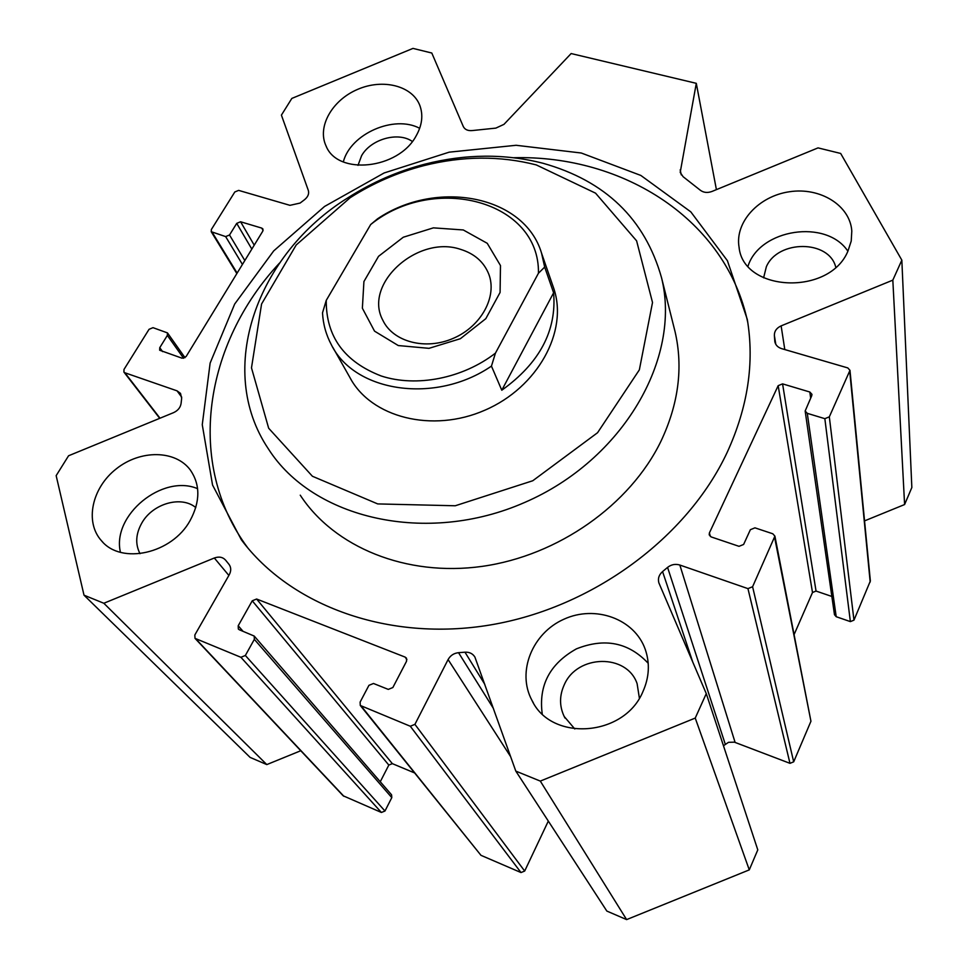 <?xml version="1.0" encoding="UTF-8"?>
<svg xmlns="http://www.w3.org/2000/svg" width="968" height="968" viewBox="0 0 968 968"><rect width="100%" height="100%" fill="white"/><g stroke="black" fill="none" stroke-linecap="round" stroke-linejoin="round"><path stroke-width="1.45" d="M247.953 548.106C184.912 463.866 204.308 343.555 279.437 263.151M513.802 157.724C623.695 154.868 726.339 219.917 747.804 322.61M727.101 452.54C687.256 537.627 592.634 607.698 490.619 624.904C388.507 642.087 290.569 605.823 241.359 539.781L212.549 485.029L202.264 424.71L210.129 363.097L234.679 304.037L273.714 250.893L324.546 206.462L384.127 172.969L449.152 152.17L516.113 145.285L581.296 153.017L640.828 175.438L690.801 211.859L727.404 260.707L747.284 319.355C754.58 362.843 747.853 407.238 727.101 452.54M300.249 495.18C334.154 547.126 406.064 577.013 482.137 566.377C558.173 555.729 630.047 504.873 660.926 441.299C678.556 403.983 683.275 367.501 675.107 331.855L674.067 327.704M501.787 390.225L553.611 292.808C556.794 330.693 539.527 363.169 501.787 390.225L491.454 366.11L495.434 353.151L538.45 273.23L544.681 267.071L541.548 253.144L553.781 288.476C568.398 331.334 537.797 387.418 484.944 410.166C432.285 433.386 370.78 417.438 349.811 377.351M536.26 164.911L595.562 193.164L636.605 240.838L652.517 302.488L639.352 369.861L597.558 432.72L532.775 480.745L455.25 505.768L377.701 503.917L312.41 476.256L268.668 428.231L251.486 367.852L261.578 304L296.196 244.977L350.138 197.738C372.983 183.158 397.509 172.461 423.706 165.685C462.51 155.896 500.032 155.642 536.26 164.911M542.951 163.253C605.411 180.822 644.93 218.949 661.519 277.659C681.593 358.112 623.15 459.945 524.68 502.452C426.501 545.625 312.833 518.775 268.414 448.934C214.86 369.377 257.089 253.87 348.214 197.605C372.099 182.359 397.751 171.179 425.146 164.088C465.717 153.852 504.994 153.573 542.951 163.253M120.443 552.292C111.574 515.23 162.503 473.703 197.605 488.671M190.079 520.615C172.074 553.648 121.339 565.07 101.555 540.846C84.446 522.115 91.875 487.86 116.269 468.863C140.396 449.539 175.474 449.878 190.345 470.024C200.4 484.762 200.316 501.63 190.079 520.615M195.79 507.583C181.355 495.374 152.859 503.481 141.933 522.817C135.726 533.804 135.084 544.101 140.009 553.684M343.313 161.898C350.428 133.814 394.157 114.575 419.676 128.308M416.107 135.944C398.38 169.388 337.529 175.752 326.034 145.89C316.984 126.772 332.145 100.152 357.591 89.395C382.892 78.335 412.453 85.741 419.87 105.56C423.355 115.216 422.096 125.344 416.107 135.944M412.332 141.461C398.235 131.382 370.889 139.089 361.596 155.691L357.991 165.371M748.034 266.067C759.868 228.896 826.321 218.647 847.883 251.196M848.004 250.93C829.842 296.014 743.255 292.179 739.056 247.167C734.712 222.192 758.743 196.081 789.452 191.749C820.114 186.981 850.098 205.373 851.804 231.037L851.223 241.056L848.004 250.93M835.759 267.192C829.189 239.677 777.727 239.665 766.341 266.781L763.607 277.84M542.225 713.84C538.45 685.404 549.848 663.745 576.42 648.862C604.71 637.622 628.631 642.425 648.209 663.298M642.885 691.709C624.239 736.926 551.228 742.033 531.916 700.3C516.573 671.84 532.388 633.084 563.945 619.205C595.26 604.782 634.415 618.77 645.208 649.25C650.048 663.237 649.274 677.382 642.885 691.709M639.388 698.17L637.101 683.638C626.865 653.424 577.327 654.38 564.332 684.618C559.347 695.46 559.298 706.095 564.199 716.489L574.811 728.989M696.295 83.333L680.201 172.401L683.081 176.684L700.203 190.139C703.494 192.656 707.414 193.104 711.964 191.458L818.033 147.886L840.672 153.452L901.837 260.15L892.823 280.139L781.128 325.877C776.554 328.007 774.303 331.213 774.376 335.497L774.811 341.486C775.477 344.983 777.752 347.367 781.624 348.637L847.811 367.925L849.977 370.333L829.322 416.845L824.845 418.672L807.288 413.336L805.158 411.013L811.729 395.731L811.958 394.339L809.829 392.016L782.58 383.873L778.175 385.663L709.399 532.932L709.205 534.844L711.214 536.938L739.02 546.327L743.618 544.464L750.369 529.702L754.943 527.838L772.779 533.767L774.908 536.115L752.596 586.729L747.949 588.629L679.838 565.034C675.386 563.691 671.296 564.489 667.569 567.405L662.572 571.58C658.954 574.786 657.72 578.549 658.857 582.845L706.277 693.62L695.242 718.075L540.301 781.091L515.811 771.109L474.901 657.054C472.711 653.582 469.407 651.96 464.967 652.19L458.542 652.686C453.883 653.182 450.398 655.481 448.087 659.571L414.921 724.354L410.299 726.242L360.277 705.454L360.12 702.09L368.941 685.332L373.491 683.481L388.289 689.398L392.851 687.534L406.536 661.265L406.475 658.167L405.144 657.103L256.617 599.023L252.249 600.801L238.201 625.764L238.334 629.055L239.326 629.769L254.209 636.061L254.342 639.352L245.352 655.481L240.911 657.296L195.004 638.348L194.834 634.972L229.259 574.75C231.267 570.902 231.195 567.454 229.053 564.417L225.629 560.194C222.797 557.06 219.034 556.322 214.327 558.004L103.83 603.258L84.01 595.175L56.156 475.651L68.571 455.771L173.562 412.646C177.918 410.626 180.423 407.552 181.089 403.426L181.657 398.344L180.508 393.383L177.047 390.842L124.884 372.777L123.916 372.087L123.989 369.449L149.06 329.301L153.005 327.668L167.464 332.895L167.355 335.4L159.756 347.681L159.659 350.222L182.093 358.208L186.098 356.563L262.776 231.171L262.945 229.017L261.747 228.097L240.584 221.769L236.724 223.366L229.525 234.994L225.641 236.591L211.218 231.703L211.375 229.489L234.813 191.966L238.636 190.381L289.952 205.337L300.104 203.062L304.533 199.698C307.993 196.867 309.252 193.769 308.32 190.418L281.41 115.119L291.84 98.421L412.973 48.4L431.801 53.022L463.297 126.542C464.894 129.627 467.895 130.97 472.324 130.559L495.846 128.115L503.977 124.352L571.132 53.555L696.295 83.333L716.405 189.631M864.545 520.881L904.596 504.546L911.844 487.521L901.837 260.15M904.596 504.546L892.823 280.139M805.158 411.013L834.476 614.692L836.207 616.713L850.376 621.613L853.97 620.149L870.365 580.957L849.977 370.333M794.244 634.234L812.503 592.501L816.048 591.061L831.851 596.457M723.459 745.747L728.493 742.323L734.397 742.166L789.985 763.341L793.687 761.828L810.942 721.257L774.908 536.115M515.811 771.109L606.839 911.07L626.623 919.6L749.28 869.881L757.787 849.868L706.277 693.62M749.28 869.881L695.242 718.075M626.623 919.6L540.301 781.091M360.374 705.575L480.975 855.325L521.002 872.555L524.68 871.055L548.311 821.082M380.267 781.745L388.821 765.071L392.342 763.643L414.389 772.851M195.004 638.348L343.156 795.781L381.404 812.467L384.974 811.015L391.798 797.608L391.58 794.825L254.209 636.061M84.01 595.175L250.095 757.387L266.805 764.587L103.83 603.258M266.805 764.587L300.77 750.732M541.548 253.144C524.341 195.27 436.495 178.874 377.508 218.841L370.696 224.516L326.252 300.37L322.513 312.846C323.118 324.195 326.071 334.819 331.346 344.729C354.542 392.294 435.588 404.491 491.454 366.11M544.681 267.071L553.611 292.808M370.696 224.516C434.124 173.224 539.829 200.799 538.45 273.23M495.434 353.151C462.716 378.452 416.494 387.527 381.174 375.971C344.281 361.693 325.974 336.501 326.252 300.37M463.285 229.96L487.243 243.307L500.48 265.547L500.081 292.457L485.803 318.678L460.357 338.715L428.993 348.335L398.271 345.552L374.531 331.141L362.371 308.223L363.92 281.555L378.548 256.314L403.281 237.233L433.398 227.855L463.285 229.96M460.393 249.296C417.644 234.752 363.036 283.926 382.82 320.214C393.008 341.934 425.618 350.573 453.423 338.28C481.362 326.276 497.467 296.414 488.755 274.065C483.806 261.832 474.356 253.58 460.393 249.296M681.266 174.881L680.189 169.836M784.794 349.557L781.128 325.877M775.791 344.293L774.376 335.497M774.993 342.382L774.739 340.784M870.184 582.034L849.759 371.591M853.97 620.149L829.322 416.845M850.376 621.613L824.845 418.672M836.207 616.713L807.288 413.336M810.664 398.066L809.829 392.016M816.048 591.061L782.58 383.873M812.503 592.501L778.175 385.663M710.355 536.502L709.399 532.932M810.942 721.257L774.69 537.809M793.687 761.828L752.596 586.729M789.985 763.341L747.949 588.629M735.099 742.408L679.838 565.034M725.262 744.186L667.569 567.405M692.798 662.173L662.572 571.58M484.811 684.352L464.967 652.19M493.426 708.455L458.542 652.686M510.668 756.71L448.087 659.571M524.68 871.055L414.921 724.354M521.002 872.555L410.299 726.242M480.975 855.325L361.451 706.362M406.923 659.656L405.144 657.103M392.342 763.643L256.617 599.023M388.821 765.071L252.249 600.801M242.968 631.233L238.201 625.764M391.798 797.608L254.342 639.352M384.974 811.015L245.352 655.481M381.404 812.467L240.911 657.296M343.918 796.325L195.899 638.977M228.859 575.428L214.327 558.004M181.718 397.195L177.047 390.842M160.023 418.212L124.884 372.777M183.593 358.281L167.355 335.4M162.612 351.626L159.756 347.681M263.09 230.457L261.747 228.097M254.221 245.158L240.584 221.769M251.825 249.091L236.724 223.366M244.819 260.537L229.525 234.994M242.436 264.445L225.641 236.591M237.148 273.097L212.343 232.55M241.359 539.781L247.07 547.041M350.138 197.738L348.214 197.605M423.706 165.685L425.146 164.088M661.519 277.659L675.107 331.855M101.555 540.846L102.705 542.056M326.034 145.89L326.422 146.7M739.056 247.167L739.213 248.086M531.916 700.3L533.332 702.816M565.058 718.111L564.199 716.489M159.708 418.333L123.916 372.087M185.009 357.688L167.464 332.895M236.845 273.569L211.218 231.703M351.311 379.988L332.871 347.415M383.497 321.545L382.82 320.214"/></g></svg>
